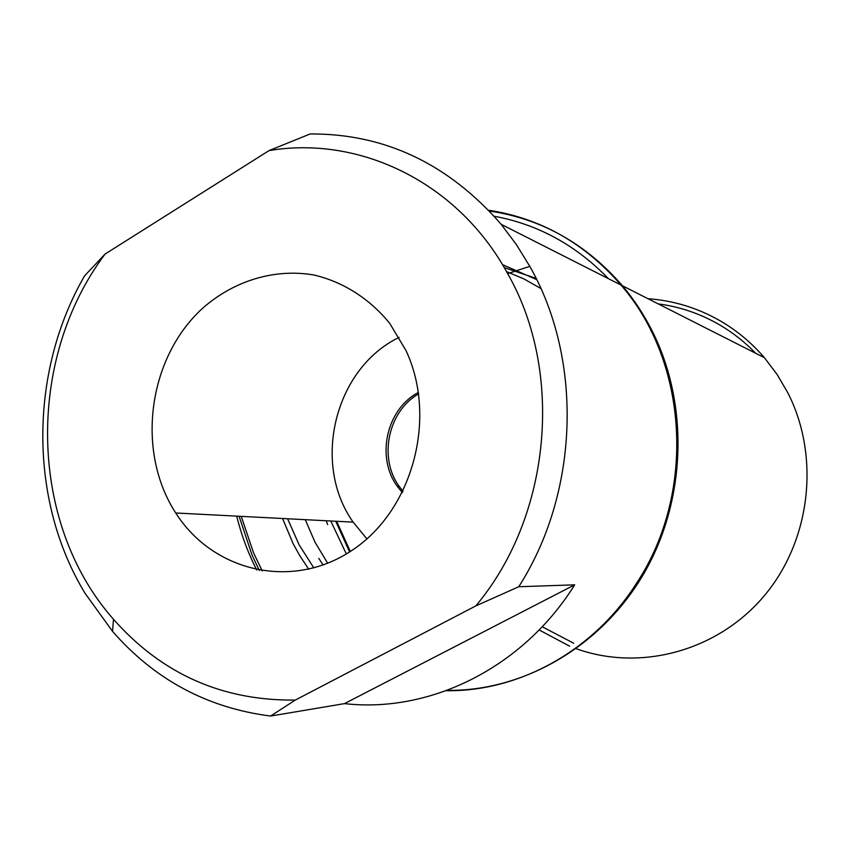 <?xml version="1.0" encoding="UTF-8"?>
<svg xmlns="http://www.w3.org/2000/svg" width="850" height="850" viewBox="0 0 850 850"><rect width="100%" height="100%" fill="white"/><g stroke="black" fill="none" stroke-linecap="round" stroke-linejoin="round"><path stroke-width="1.27" d="M241.241 516.364L253.555 552.861L262.278 570.998M608.409 278.651C575.939 245.119 537.88 224.315 494.222 216.24M239.084 516.258L252.025 555.029L259.303 570.488M447.153 690.359C523.43 691.358 601.194 646.839 643.843 573.633C686.332 500.395 689.318 404.334 651.992 330.597C643.747 314.341 633.898 299.402 622.466 285.781C585.873 243.663 541.535 218.748 489.43 211.023M648.019 298.722C673.869 300.56 698.211 308.093 721.055 321.342C737.364 330.937 751.814 343.06 764.416 357.701L777.155 374.521L787.876 392.881C820.548 456.981 810.656 541.206 763.821 596.307C717.039 651.525 639.933 671.649 576.279 648.72M569.67 646.191L539.123 629.946M542.289 626.79L573.75 643.248M755.661 353.26C744.951 342.178 733.072 332.786 720.014 325.093C700.644 313.809 680.043 306.733 658.197 303.886M366.892 538.889L353.154 522.144C311.302 463.441 334.783 368.273 399.128 337.397M405.96 350.487C437.654 417.902 412.717 510.17 352.516 550.024C292.676 590.644 213.137 571.944 175.748 512.986C135.66 451.382 147.889 358.264 202.449 308.401C233.686 280.819 274.422 268.249 313.809 274.975C343.028 281.807 369.506 298.541 389.693 323.319L405.96 350.487M269.025 150.599C359.858 135.278 458.192 182.442 507.684 273.647C564.357 372.799 550.853 516.758 475.819 605.901L518.744 586.744C579.148 492.543 583.238 360.092 529.794 266.358L516.354 244.534L501.181 224.326C448.29 163.699 384.614 133.567 310.165 133.949L269.025 150.599L105.06 254.065L84.532 275.921C29.049 372.119 28.603 500.31 85.021 593.258L112.519 631.338C154.742 679.724 207.432 707.965 270.566 716.051L295.311 700.06C222.488 700.931 161.872 674.008 113.486 619.289C28.337 523.111 25.829 359.433 105.06 254.065M518.744 586.744L574.685 584.832C522.952 667.845 429.951 713.416 344.484 703.619L270.566 716.051M488.686 210.248C540.494 218.184 584.588 243.111 620.978 285.026C688.256 362.291 696.054 492.915 636.884 582.718C593.852 650.93 518.989 691.815 446.229 690.71M256.732 569.989C248.009 552.904 241.347 534.958 236.736 516.131M418.444 392.413L417.839 392.753C386.368 409.562 375.891 457.364 397.279 486.296L402.411 492.649M403.059 491.342L399.288 486.498C378.261 458.022 388.046 411.145 418.657 393.869M295.311 700.06L475.819 605.901M344.484 703.619L574.685 584.832M327.601 524.546L326.251 520.763M330.777 520.997L346.332 553.966M651.121 331.043L652.577 331.766M336.632 521.294L350.328 551.469M349.605 551.937L335.718 521.252M506.547 271.618L524.142 279.013L540.876 288.522M313.862 567.981L299.083 544.765L287.619 518.766M327.728 563.263L315.116 542.428L305.267 519.679M536.106 278.386L504.231 267.569M318.771 558.354L323.138 565.016M308.763 569.277L299.646 555.496L293.101 543.628L282.561 518.5M502.478 264.616L536.722 279.639M651.047 330.905L651.992 330.597M622.466 285.781L764.416 357.701M175.748 512.986L353.154 522.144M501.181 224.326L620.978 285.026M397.279 486.296L399.288 486.498M113.486 619.289L112.519 631.338M507.684 273.647L529.794 266.358"/></g></svg>
